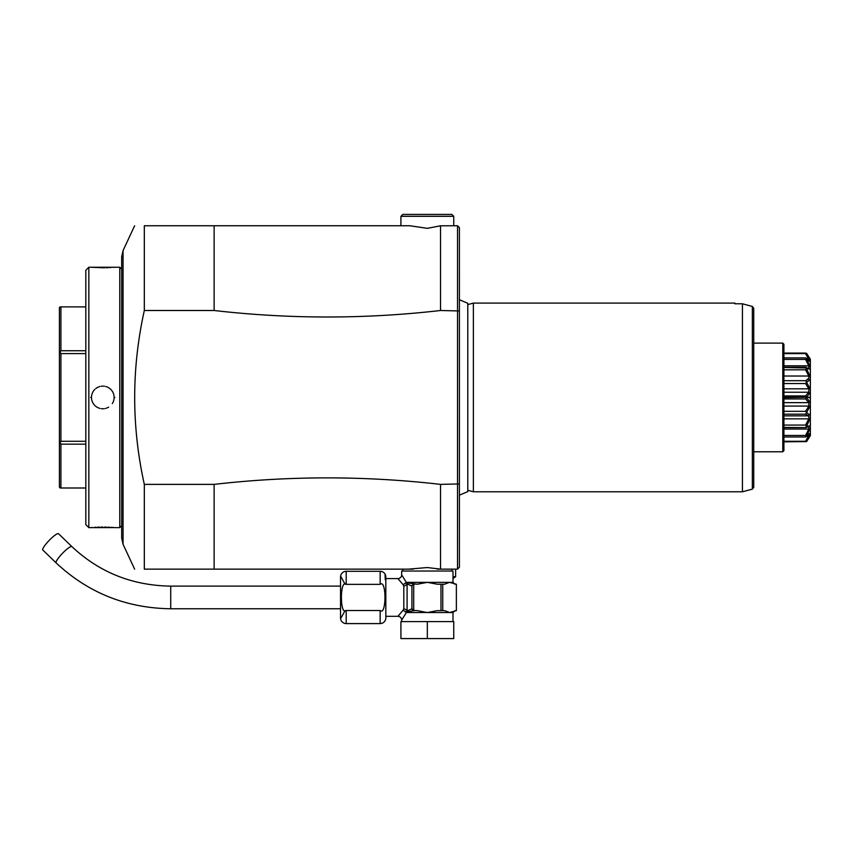 <?xml version="1.0" encoding="UTF-8"?>
<svg xmlns="http://www.w3.org/2000/svg" width="853" height="853" viewBox="0 0 853 853"><rect width="100%" height="100%" fill="white"/><g stroke="black" fill="none" stroke-linecap="round" stroke-linejoin="round"><path stroke-width="1.28" d="M85.822 441.289L60.915 441.289L60.915 353.6L85.822 353.6M60.915 441.289L60.105 442.728L59.411 442.323L59.411 307.677L60.105 306.877L85.822 306.888L60.105 306.877M85.822 350.743L60.915 350.743L59.411 352.566M60.105 352.161L60.915 353.6M60.105 442.728L60.915 444.146L85.822 444.146M85.822 487.991L60.915 487.991L60.915 444.146M60.915 487.991L59.411 487.202L59.411 442.323M60.915 350.743L60.915 306.888M85.822 397.445L85.822 270.273L88.84 267.256L88.84 527.634L85.822 524.616L85.822 397.445M121.67 525.747L119.783 527.634L119.783 267.256L90.727 267.256L104.61 267.81M114.878 397.445L114.131 397.445A11.324 11.324 0 0 0 114.11 396.805M88.84 527.634L114.462 527.591M113.364 527.495L110.869 527.314M109.408 527.229L107.883 527.165M106.177 527.111L104.61 527.079M102.808 527.069L100.995 527.079M99.438 527.111L97.732 527.165M96.197 527.239L94.758 527.314M92.263 527.495L91.154 527.591M106.177 267.778L107.883 267.725M109.408 267.65L110.89 267.565M113.364 267.394L114.462 267.298M121.67 397.445L121.67 256.892L121.67 537.998L123.056 544.299L123.056 250.59L121.67 256.892M144.317 310.503L144.317 225.746C131.479 225.746 131.479 225.746 144.317 225.746C131.479 225.746 131.479 225.746 144.317 225.746L214.124 225.746L214.124 310.503L144.317 310.503C131.479 368.464 131.479 426.425 144.317 484.376L214.124 484.376C289.594 475.718 365.073 475.718 440.543 484.376L459.404 483.928L459.404 567.256L457.517 569.143L457.528 225.746L440.543 225.789L440.543 310.503C365.073 319.161 289.594 319.161 214.124 310.503M402.808 571.03L402.808 569.143L413.268 569.143L144.317 569.143C131.479 569.143 131.479 569.143 144.317 569.143C131.479 569.143 131.479 569.143 144.317 569.143L144.317 484.376M440.543 310.503L459.404 310.961L459.404 227.634L457.517 225.746M214.124 225.746L409.856 225.746L400.921 225.746L400.921 216.31L453.743 216.31L453.743 225.746M440.543 225.789L427.332 228.337L409.856 225.746M400.921 216.31L402.808 214.423L451.855 214.423L453.743 216.31M459.404 310.961L459.404 483.928M459.404 294.989L459.404 299.723L467.785 303.273L467.785 491.616L459.404 495.166L459.404 499.901L459.404 294.989M459.404 434.891L459.404 499.623L459.404 434.891M440.543 484.376L440.543 569.143L437.269 569.143L457.528 569.143M413.268 569.143L408.47 569.143L427.332 567.544L440.543 569.143M214.124 484.376L214.124 569.143M385.823 616.314L397.903 616.314L403.106 610.172L403.81 608.743L403.81 586.139A3.775 2.132 -23.4 0 0 407.084 583.879L411.924 586.118L411.924 608.765L407.084 611.004L407.084 583.879L406.145 582.759L417.309 584.23L427.332 582.354L437.354 584.23L444.541 584.23L449.552 582.354L452.996 582.354L452.996 571.03L401.667 571.03L401.667 574.805A3.775 3.775 -42.6 0 1 397.903 578.579L403.106 584.721L406.305 582.354L401.667 574.805M403.81 586.139L403.106 584.721L406.145 582.759A1.887 0.938 34.7 0 0 406.06 582.588M385.823 578.579L397.903 578.579M381.515 623.426L380.161 623.586A5.662 5.662 0 0 0 385.823 617.924L385.823 576.959A5.662 5.662 0 0 0 380.161 571.297L381.515 571.467M380.161 584.369L380.161 571.297L346.201 571.297L346.201 584.369C339.803 578.665 339.803 616.25 346.201 610.513L346.201 623.586L380.161 623.586L380.161 610.513C386.558 616.229 386.558 578.643 380.161 584.369L346.201 584.369M380.161 610.513L346.051 610.513M385.044 574.965L385.257 579.699M345.092 584.262L341.008 576.809M340.997 617.945L345.092 610.62M346.201 623.586A5.662 5.662 0 0 1 340.539 617.924L340.539 576.959A5.662 5.662 0 0 1 346.201 571.297M71.865 546.592A11.324 2.069 -46 0 0 63.25 552.541A11.324 2.069 -46 0 0 55.989 562.468A11.324 2.069 -46 0 0 56.127 562.884L42.789 549.993A11.324 2.069 -46 0 1 42.65 549.588A11.324 2.069 -46 0 1 49.911 539.661A11.324 2.069 -46 0 1 58.516 533.711L71.865 546.592C99.353 572.384 132.3 585.563 170.728 586.118L170.728 608.765L340.539 608.765M397.903 616.314A3.775 3.775 -137.4 0 1 401.667 620.088L405.847 613.36M405.399 614.16L404.887 615.024M406.06 612.294L403.106 610.172L406.145 612.123A1.887 0.949 -34.8 0 1 406.06 612.294L406.305 612.539A1.887 1.546 -90 0 0 406.273 612.123L407.084 611.004A3.775 2.132 23.4 0 0 403.81 608.743M427.332 621.592L453.743 621.592L453.743 638.577L427.332 638.577L427.332 621.592L400.921 621.592L400.921 638.577L427.332 638.577M437.258 610.652L427.332 612.539L417.426 610.652M448.593 612.017L444.541 610.652L440.969 610.652L440.969 584.23M413.705 584.444L412.202 585.382A1.887 1.631 90 0 1 413.705 584.23L414.697 584.23L413.705 584.444L413.705 610.439L417.309 610.652M437.354 610.652L440.969 610.652M411.924 608.765L413.705 610.439M412.202 609.511A1.887 1.631 90 0 0 413.705 610.652L406.273 612.123M414.697 610.652L413.705 610.652A1.887 1.631 90 0 1 412.724 610.268M412.202 585.382L411.924 586.118M406.273 582.759A1.887 1.546 90 0 0 406.305 582.354L449.552 582.354L456.366 584.23L456.366 610.652L449.552 612.539L406.305 612.539M456.366 584.23L456.366 610.652M442.739 584.23L442.739 610.652M452.996 576.692L455.63 576.692L455.63 569.143M455.63 576.692L452.996 578.579M467.785 303.273L467.785 304.596L473.372 303.103L473.372 491.786L742.43 491.786L742.43 303.785L752.346 306.462L753.743 308.296L753.743 343.109L782.787 343.109L783.918 344.239L783.918 450.651L782.787 451.781L753.743 451.781M467.785 491.616L467.785 490.283L473.372 491.786M473.372 303.103L734.881 303.103L734.881 303.785L742.43 303.785L752.346 306.462L753.743 308.296L753.743 487.308L752.346 489.132L752.346 306.462M734.881 303.785L734.881 303.103M753.743 344.292L753.743 348.674M782.787 451.781L782.787 343.109M783.918 398.959L805.563 398.959L806.575 397.626L810.35 402.648L810.35 405.527L806.575 412.628L810.35 415.304L810.35 435.691L806.575 441.598L783.918 441.811M783.918 397.637L808.815 397.253M808.815 397.637L809.433 397.637M783.918 397.253L809.433 397.253M807.919 359.902L808.804 360.616L808.804 359.433L805.563 353.6L806.575 353.291L810.35 359.198L810.35 392.241L806.575 397.263L805.563 395.92L808.804 392.241L783.918 392.241M783.918 395.92L805.563 395.92M808.804 392.241L808.804 388.819L783.918 388.819M808.804 388.819L805.563 383.551L806.575 382.261L810.35 389.363M783.918 383.551L805.563 383.551M810.35 379.585L806.575 382.261M806.575 381.973L805.563 380.694L808.804 379.041L808.804 376.024L783.918 376.024M783.918 380.694L805.563 380.694M808.239 379.041L808.804 379.041M808.804 376.024L805.563 369.818L806.575 368.752L810.35 377.047M783.918 369.818L805.563 369.818M810.35 369.082L806.575 368.752M806.575 368.528L805.563 367.494L806.149 367.27L783.918 367.27M783.918 367.494L808.804 368.059L808.804 365.82L783.918 365.82M808.804 365.82L805.563 359.422L806.575 358.708L810.35 367.206M783.918 359.422L805.563 359.422M809.561 361.448L806.575 358.708M806.575 358.559L805.563 357.897L783.918 357.897M808.804 359.433L807.439 359.433M783.918 353.6L805.563 353.6M806.575 353.291L783.918 353.078L805.563 353.078M807.439 357.62L807.855 358.207M808.004 379.063L807.279 379.18M806.245 415.23L806.789 415.539M808.239 415.837L783.918 415.848L808.804 415.848L805.563 414.185L806.575 412.916M808.473 435.862L807.439 437.269M810.286 434.06L806.575 441.545L809.582 436.907M806.575 441.545L805.563 441.289L808.804 435.456L807.439 435.456M783.918 441.289L805.563 441.289M808.804 435.456L808.804 434.273L807.919 434.987M783.918 436.992L805.563 436.992L809.486 433.505M810.35 427.684L806.575 436.331M806.575 436.171L805.563 435.467L808.804 429.07L783.918 429.07M783.918 435.467L805.563 435.467M808.804 429.07L808.804 426.831L805.563 427.396L806.575 426.361L810.35 425.796M783.918 427.609L806.149 427.609L783.918 427.396M810.35 417.831L806.575 426.361M806.575 426.127L805.563 425.071L808.804 418.855L783.918 418.855M783.918 425.071L805.563 425.071M808.804 418.855L808.804 415.848M783.918 414.185L805.563 414.185M806.575 412.628L805.563 411.327L808.804 406.071L783.918 406.071M783.918 411.327L805.563 411.327M808.804 406.071L808.804 402.648L783.918 402.648M808.804 402.648L805.563 398.959M810.35 405.527L810.35 415.304M810.35 392.241L810.35 402.648M806.575 353.345L810.286 360.83M806.767 353.579L807.247 354.326M808.911 356.906L809.721 358.196M810.19 360.584L809.806 359.71M809.529 435.766L809.881 434.987M114.057 396.165A11.324 11.324 0 0 0 113.961 395.525M113.833 394.886A11.324 11.324 0 0 0 113.673 394.267M113.47 393.649A11.324 11.324 0 0 0 112.852 392.22M112.671 391.89A11.324 11.324 0 0 0 112.329 391.335M111.967 390.791A11.324 11.324 0 0 0 110.698 389.331M110.218 388.893A11.324 11.324 0 0 0 108.086 387.433M107.499 387.145A11.324 11.324 0 0 0 106.913 386.889M106.294 386.676A11.324 11.324 0 0 0 105.676 386.494M104.418 386.238A11.324 11.324 0 0 0 103.767 386.164M103.128 386.132A11.324 11.324 0 0 0 102.477 386.132M101.838 386.164A11.324 11.324 0 0 0 101.198 386.238M99.929 386.494A11.324 11.324 0 0 0 99.311 386.676M98.703 386.889A11.324 11.324 0 0 0 98.106 387.145M97.53 387.433A11.324 11.324 0 0 0 95.888 388.478M94.918 389.331A11.324 11.324 0 0 0 93.638 390.791M93.276 391.335A11.324 11.324 0 0 0 92.945 391.89M92.7 392.348A11.324 11.324 0 0 0 92.135 393.649M91.943 394.267A11.324 11.324 0 0 0 91.772 394.886M91.644 395.525A11.324 11.324 0 0 0 91.559 396.165M91.506 396.805A11.324 11.324 0 0 0 91.506 398.084M114.121 397.445A11.324 11.324 0 0 1 114.11 398.084M114.057 398.724A11.324 11.324 0 0 1 113.961 399.364M113.833 399.993A11.324 11.324 0 0 1 113.673 400.622M113.47 401.241A11.324 11.324 0 0 1 112.916 402.541M112.671 403A11.324 11.324 0 0 1 112.329 403.554M108.651 407.137A11.324 11.324 0 0 1 108.086 407.457M107.499 407.745A11.324 11.324 0 0 1 106.913 407.99M106.294 408.214A11.324 11.324 0 0 1 105.676 408.395M104.418 408.651A11.324 11.324 0 0 1 103.767 408.726M103.128 408.758A11.324 11.324 0 0 1 102.477 408.758M101.838 408.726A11.324 11.324 0 0 1 101.198 408.651M99.929 408.395A11.324 11.324 0 0 1 99.311 408.214M98.703 407.99A11.324 11.324 0 0 1 98.106 407.745M97.53 407.457A11.324 11.324 0 0 1 95.387 405.996M94.918 405.559A11.324 11.324 0 0 1 93.638 404.087M93.276 403.554A11.324 11.324 0 0 1 92.945 403M92.764 402.68A11.324 11.324 0 0 1 92.135 401.241M91.943 400.622A11.324 11.324 0 0 1 91.772 399.993M91.644 399.364A11.324 11.324 0 0 1 91.559 398.724M90.727 397.445L91.484 397.445M452.996 621.592L452.996 612.539L449.552 612.539M85.822 488.012L60.105 488.012M119.783 527.634L114.878 527.634M90.727 267.256L88.84 267.256M121.67 269.143L119.783 267.256M123.056 544.299L134.635 569.143M123.056 250.59L134.635 225.746M451.855 569.143L451.855 571.03M340.539 586.118L170.728 586.118M56.127 562.884C88.094 592.846 126.287 608.146 170.728 608.765M401.667 620.088L401.667 621.592M452.996 582.354L454.884 584.23M452.996 612.539L454.884 610.652M752.346 489.132L742.43 491.786"/></g></svg>

